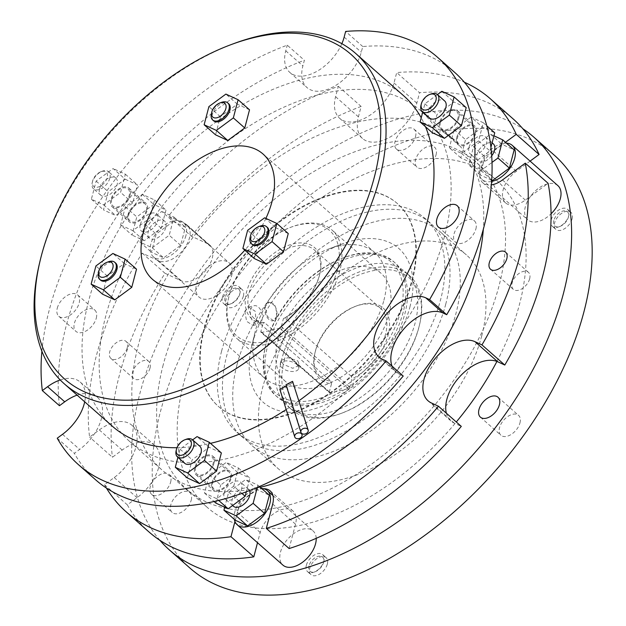 <?xml version="1.0" encoding="UTF-8"?>
<svg xmlns="http://www.w3.org/2000/svg" width="626" height="626" viewBox="0 0 626 626"><rect width="100%" height="100%" fill="white"/><g stroke="black" fill="none" stroke-linecap="round" stroke-linejoin="round"><path stroke-width="0.47" stroke-dasharray="3.13 2.35" d="M204.248 329.745A135.263 80.84 -48.6 0 0 218.779 406.751A135.263 80.84 -48.6 0 0 325.481 396.579A135.263 80.84 -48.6 0 0 412.26 280.871A135.263 80.84 -48.6 0 0 397.729 203.865A135.263 80.84 -48.6 0 0 291.035 214.029A135.263 80.84 -48.6 0 0 204.248 329.745M203.794 329.346A135.263 80.84 -48.6 0 0 218.325 406.344A135.263 80.84 -48.6 0 0 325.019 396.18A135.263 80.84 -48.6 0 0 411.806 280.464A135.263 80.84 -48.6 0 0 397.275 203.466A135.263 80.84 -48.6 0 0 290.574 213.63A135.263 80.84 -48.6 0 0 203.794 329.346M260.275 487.263A220.258 131.632 131.4 0 1 162.103 470.087A220.258 131.632 131.4 0 1 138.44 344.699A220.258 131.632 131.4 0 1 279.752 156.281A220.258 131.632 131.4 0 1 453.498 139.723A220.258 131.632 131.4 0 1 483.319 229.327M444.507 236.307A220.258 131.632 131.4 0 1 303.187 424.725A220.258 131.632 131.4 0 1 129.449 441.283A220.258 131.632 131.4 0 1 105.786 315.895A220.258 131.632 131.4 0 1 247.098 127.477A220.258 131.632 131.4 0 1 420.844 110.919A220.258 131.632 131.4 0 1 444.507 236.307M505.479 142.29L493.468 151.132A22.974 13.733 -48.6 0 0 482.779 182.769A22.974 13.733 -48.6 0 0 491.363 184.873M106.428 488.053A275.323 164.536 131.4 0 1 104.495 484.72L114.222 477.552A37.975 22.692 -48.6 0 0 135.967 446.878A37.975 22.692 -48.6 0 0 131.89 425.265A37.975 22.692 -48.6 0 0 99.315 429.929L89.588 437.097A275.323 164.536 131.4 0 1 96.553 355.052A275.323 164.536 131.4 0 1 142.212 253.162L158.605 260.745A22.974 13.733 -48.6 0 0 189.428 238.036A22.974 13.733 -48.6 0 0 186.963 224.961A22.974 13.733 -48.6 0 0 184.92 223.631L168.527 216.056A275.323 164.536 131.4 0 1 338.314 86.302L335.583 96.701A37.975 22.692 -48.6 0 0 339.66 118.322A37.975 22.692 -48.6 0 0 369.614 115.466A37.975 22.692 -48.6 0 0 393.981 82.984L396.712 72.577A275.323 164.536 131.4 0 1 464.375 82.241M263.515 488.71A22.974 13.733 -48.6 0 0 237.364 512.342L234.953 521.513M127.219 347.845A11.393 6.808 -48.6 0 0 125.99 341.358A11.393 6.808 -48.6 0 0 117.007 342.219A11.393 6.808 -48.6 0 0 109.699 351.961A11.393 6.808 -48.6 0 0 110.919 358.448A11.393 6.808 -48.6 0 0 119.91 357.595A11.393 6.808 -48.6 0 0 127.219 347.845M104.495 484.72L127.328 504.861L137.055 497.693A37.975 22.692 -48.6 0 0 158.808 467.019A37.975 22.692 -48.6 0 0 154.724 445.399A37.975 22.692 -48.6 0 0 122.148 450.071L112.422 457.238L89.588 437.097M142.212 253.162L165.045 273.304A275.323 164.536 -48.6 0 0 119.394 375.193A275.323 164.536 -48.6 0 0 112.422 457.238M165.045 273.304L181.438 280.886A22.974 13.733 -48.6 0 0 212.261 258.178A22.974 13.733 -48.6 0 0 209.796 245.102A22.974 13.733 -48.6 0 0 207.754 243.772L191.36 236.198L168.527 216.056M150.052 367.986A11.393 6.808 -48.6 0 0 148.824 361.499A11.393 6.808 -48.6 0 0 139.841 362.36A11.393 6.808 -48.6 0 0 132.532 372.102A11.393 6.808 -48.6 0 0 133.753 378.589A11.393 6.808 -48.6 0 0 142.744 377.736A11.393 6.808 -48.6 0 0 150.052 367.986M529.651 278.789A11.393 6.808 -48.6 0 0 528.422 272.31A11.393 6.808 -48.6 0 0 519.439 273.163A11.393 6.808 -48.6 0 0 512.131 282.913A11.393 6.808 -48.6 0 0 513.351 289.392A11.393 6.808 -48.6 0 0 522.342 288.539A11.393 6.808 -48.6 0 0 529.651 278.789M120.615 225.008L132.829 230.658L149.81 218.145L154.575 199.984L142.36 194.334L125.372 206.846L120.615 225.008L132.031 235.079L136.797 216.917L153.777 204.405L165.992 210.054L161.226 228.216L144.246 240.728L132.031 235.079M392.064 366.218A37.975 22.692 -48.6 0 0 396.039 372.102A37.975 22.692 -48.6 0 0 399.411 374.293L403.214 376.054M95.535 479.735A271.527 162.267 131.4 0 1 74.353 453.326L79.643 449.429A37.975 22.692 -48.6 0 0 101.389 418.763A37.975 22.692 -48.6 0 0 97.312 397.142A37.975 22.692 -48.6 0 0 77.123 395.131M59.447 405.703A271.527 162.267 131.4 0 1 66.364 325.16A271.527 162.267 131.4 0 1 304.369 60.276L302.882 65.926A37.975 22.692 -48.6 0 0 306.967 87.546A37.975 22.692 -48.6 0 0 336.921 84.69A37.975 22.692 -48.6 0 0 361.28 52.201L362.767 46.551A271.527 162.267 131.4 0 1 454.758 72.475M475.893 228.936A14.241 8.514 -48.6 0 0 474.367 220.829A14.241 8.514 -48.6 0 0 463.13 221.894A14.241 8.514 -48.6 0 0 453.991 234.077A14.241 8.514 -48.6 0 0 455.525 242.184A14.241 8.514 -48.6 0 0 466.753 241.112A14.241 8.514 -48.6 0 0 475.893 228.936M96.294 318.125A14.241 8.514 -48.6 0 0 94.769 310.019A14.241 8.514 -48.6 0 0 83.532 311.091A14.241 8.514 -48.6 0 0 74.392 323.274A14.241 8.514 -48.6 0 0 75.926 331.381A14.241 8.514 -48.6 0 0 87.163 330.309A14.241 8.514 -48.6 0 0 96.294 318.125M233.725 486.206L238.49 468.045L226.268 462.395L209.287 474.907L204.522 493.069L216.745 498.719L233.725 486.206L241.879 493.405M471.096 117.093L454.116 129.605L449.351 147.759L461.573 153.417L478.554 140.905L483.319 122.743L471.096 117.093L482.513 127.164L494.736 132.814M57.271 308.164A14.241 8.514 131.4 0 1 66.411 295.981A14.241 8.514 131.4 0 1 77.64 294.916A14.241 8.514 131.4 0 1 79.173 303.023A14.241 8.514 131.4 0 1 70.034 315.207A14.241 8.514 131.4 0 1 58.797 316.271A14.241 8.514 131.4 0 1 57.271 308.164M41.887 351.249A271.527 162.267 131.4 0 1 49.243 310.05A271.527 162.267 131.4 0 1 287.24 45.166L304.369 60.276M132.829 230.658L144.246 240.728M161.226 228.216L149.81 218.145M154.575 199.984L165.992 210.054M142.36 194.334L153.777 204.405M125.372 206.846L136.797 216.917M57.232 438.216L74.353 453.326M60.221 379.951A37.975 22.692 131.4 0 1 80.183 382.032A37.975 22.692 131.4 0 1 84.698 401.814M341.851 43.687A37.975 22.692 131.4 0 1 289.838 72.436A37.975 22.692 131.4 0 1 285.761 50.823L287.24 45.166M362.767 46.551L345.638 31.441M238.49 468.045L249.907 478.115L246.323 491.786M209.287 474.907L220.704 484.978L237.692 472.466L249.907 478.115M237.692 472.466L226.268 462.395M215.939 503.14L220.704 484.978M204.522 493.069L214.061 501.481M216.745 498.719L218.646 500.401M454.116 129.605L465.533 139.676L482.513 127.164M461.573 153.417L472.99 163.48L460.767 157.83L465.533 139.676M460.767 157.83L449.351 147.759M478.554 140.905L489.97 150.976L472.99 163.48M490.933 147.29L489.97 150.976M483.319 122.743L486.817 125.834M140.247 224.624A11.393 6.808 131.4 0 1 147.564 214.882A11.393 6.808 131.4 0 1 156.547 214.022A11.393 6.808 131.4 0 1 157.768 220.508A11.393 6.808 131.4 0 1 150.459 230.258A11.393 6.808 131.4 0 1 141.476 231.111A11.393 6.808 131.4 0 1 140.247 224.624M165.765 227.559A11.393 6.808 131.4 0 1 158.456 237.301A11.393 6.808 131.4 0 1 149.465 238.162A11.393 6.808 131.4 0 1 148.245 231.675A11.393 6.808 131.4 0 1 155.553 221.933A11.393 6.808 131.4 0 1 164.536 221.072A11.393 6.808 131.4 0 1 165.765 227.559M125.231 179.232L137.446 184.881L132.689 203.043L115.7 215.555L103.486 209.906L108.251 191.744L125.231 179.232L113.126 168.558L96.146 181.071L91.38 199.224L103.603 204.874L120.583 192.37L125.349 174.208L113.126 168.558M403.715 95.817A220.258 131.632 -48.6 0 0 229.977 112.375A220.258 131.632 -48.6 0 0 88.657 300.793A220.258 131.632 -48.6 0 0 112.32 426.181M176.978 447.715A220.258 131.632 -48.6 0 0 210.493 443.357M286.176 409.545A220.258 131.632 -48.6 0 0 298.985 400.75M425.5 126.726A220.258 131.632 -48.6 0 0 421.22 117.813M187.401 477.967L192.166 459.805L209.147 447.293L221.361 452.942M432.23 132.657L436.995 114.495L453.975 101.983L466.19 107.633M286.411 386.007L287.091 387.04L280.495 390.256L279.814 389.231M293.242 382.4L286.7 385.788L286.019 384.755M233.615 43.679A220.258 131.632 -48.6 0 0 40.706 258.499A220.258 131.632 -48.6 0 0 39.36 263.914M288.25 233.529L276.035 227.88L259.054 240.392L254.289 258.554M265.901 218.404A83.548 49.931 131.4 0 1 244.805 250.189M249.524 109.808L237.301 104.159L220.321 116.671L215.555 134.833M136.523 269.188L124.308 263.538L107.328 276.043L102.562 294.204M383.91 300.284A83.548 49.931 -48.6 0 0 374.935 252.724A83.548 49.931 -48.6 0 0 328.603 248.991A83.548 49.931 -48.6 0 0 255.431 330.473A83.548 49.931 -48.6 0 0 254.923 332.531A83.548 49.931 -48.6 0 0 264.407 378.034A83.548 49.931 -48.6 0 0 330.309 371.75A83.548 49.931 -48.6 0 0 383.91 300.284M409.928 306.92A102.531 61.278 -48.6 0 0 342.054 243.976A102.531 61.278 -48.6 0 0 252.247 343.971A102.531 61.278 -48.6 0 0 251.621 346.499A102.531 61.278 -48.6 0 0 309.987 410.093A102.531 61.278 -48.6 0 0 409.928 306.92M259.054 240.392L247.63 230.321M264.618 217.809L276.035 227.88M237.301 104.159L225.884 94.088M220.321 116.671L208.904 106.6M107.328 276.043L95.903 265.972M124.308 263.538L112.891 253.467M252.317 244.516A11.393 6.808 131.4 0 1 251.089 238.029A11.393 6.808 131.4 0 1 258.397 228.287A11.393 6.808 131.4 0 1 267.388 227.426M250.11 237.504A11.393 6.808 131.4 0 1 250.181 237.223A11.393 6.808 131.4 0 1 260.158 226.111M213.583 120.795A11.393 6.808 131.4 0 1 212.363 114.308A11.393 6.808 131.4 0 1 219.671 104.565A11.393 6.808 131.4 0 1 228.662 103.705M211.377 113.783A11.393 6.808 131.4 0 1 211.447 113.502A11.393 6.808 131.4 0 1 221.424 102.39M100.59 280.166A11.393 6.808 131.4 0 1 99.362 273.679A11.393 6.808 131.4 0 1 106.67 263.937A11.393 6.808 131.4 0 1 115.661 263.077M98.384 273.155A11.393 6.808 131.4 0 1 98.454 272.873A11.393 6.808 131.4 0 1 108.431 261.762M224.163 492.685A11.393 6.808 131.4 0 1 231.471 482.943A11.393 6.808 131.4 0 1 240.462 482.083A11.393 6.808 131.4 0 1 241.683 488.57A11.393 6.808 131.4 0 1 234.374 498.319A11.393 6.808 131.4 0 1 225.391 499.172A11.393 6.808 131.4 0 1 224.163 492.685M233.381 506.223A11.393 6.808 131.4 0 1 232.16 499.736A11.393 6.808 131.4 0 1 239.468 489.994A11.393 6.808 131.4 0 1 248.452 489.133A11.393 6.808 131.4 0 1 249.508 490.573M468.991 147.384A11.393 6.808 131.4 0 1 476.3 137.634A11.393 6.808 131.4 0 1 485.291 136.781A11.393 6.808 131.4 0 1 486.512 143.268A11.393 6.808 131.4 0 1 479.203 153.01A11.393 6.808 131.4 0 1 470.212 153.871A11.393 6.808 131.4 0 1 468.991 147.384M491.715 155.819A11.393 6.808 131.4 0 1 478.209 160.913A11.393 6.808 131.4 0 1 476.981 154.434A11.393 6.808 131.4 0 1 484.297 144.684A11.393 6.808 131.4 0 1 493.28 143.831M446.369 413.215A37.975 22.692 -48.6 0 0 450.923 420.962A37.975 22.692 -48.6 0 0 454.304 423.153L461.299 426.384M530.097 161.109L516.301 171.274A22.974 13.733 -48.6 0 0 505.612 202.91A22.974 13.733 -48.6 0 0 525.316 200.085L548.102 183.301M513.21 118.971A275.323 164.536 -48.6 0 0 419.545 92.718L396.712 72.577M338.314 86.302L361.147 106.443L358.416 116.843A37.975 22.692 -48.6 0 0 362.493 138.463A37.975 22.692 -48.6 0 0 392.447 135.607A37.975 22.692 -48.6 0 0 416.814 103.118L419.545 92.718M361.147 106.443A275.323 164.536 -48.6 0 0 191.36 236.198M127.328 504.861A275.323 164.536 -48.6 0 0 148.965 531.928M289.134 548.548L295.527 524.181A22.974 13.733 -48.6 0 0 293.062 511.098A22.974 13.733 -48.6 0 0 274.939 512.827A22.974 13.733 -48.6 0 0 260.197 532.483L257.513 542.703M163.19 364.895A218.357 130.498 -48.6 0 0 186.65 489.203A218.357 130.498 -48.6 0 0 358.894 472.794A218.357 130.498 -48.6 0 0 498.985 285.996A218.357 130.498 -48.6 0 0 475.533 161.688A218.357 130.498 -48.6 0 0 303.289 178.105A218.357 130.498 -48.6 0 0 163.19 364.895M496.927 361.437A218.357 130.498 -48.6 0 0 519.541 304.126A218.357 130.498 -48.6 0 0 496.082 179.819A218.357 130.498 -48.6 0 0 323.838 196.228A218.357 130.498 -48.6 0 0 183.739 383.026A218.357 130.498 -48.6 0 0 207.198 507.334A218.357 130.498 -48.6 0 0 456.299 421.971M221.588 351.178A142.407 85.105 131.4 0 1 312.953 229.351A142.407 85.105 131.4 0 1 425.289 218.646A142.407 85.105 131.4 0 1 440.587 299.721A142.407 85.105 131.4 0 1 349.222 421.541A142.407 85.105 131.4 0 1 236.886 432.245A142.407 85.105 131.4 0 1 221.588 351.178M445.728 304.252A142.407 85.105 -48.6 0 0 430.43 223.177A142.407 85.105 -48.6 0 0 318.094 233.889A142.407 85.105 -48.6 0 0 226.729 355.709A142.407 85.105 -48.6 0 0 242.027 436.776A142.407 85.105 -48.6 0 0 354.363 426.071A142.407 85.105 -48.6 0 0 445.728 304.252M557.899 185.64A22.786 13.615 -48.6 0 0 539.925 187.346A22.786 13.615 -48.6 0 0 525.308 206.838A22.786 13.615 -48.6 0 0 527.757 219.812A22.786 13.615 -48.6 0 0 551.068 213.802M316.2 538.337A22.786 13.615 -48.6 0 0 313.078 530.942A22.786 13.615 -48.6 0 0 295.104 532.656A22.786 13.615 -48.6 0 0 280.479 552.148A22.786 13.615 -48.6 0 0 282.929 565.121M415.5 136.718A13.295 7.942 -48.6 0 0 414.068 129.152A13.295 7.942 -48.6 0 0 403.582 130.153A13.295 7.942 -48.6 0 0 395.061 141.523A13.295 7.942 -48.6 0 0 396.485 149.09A13.295 7.942 -48.6 0 0 406.97 148.088A13.295 7.942 -48.6 0 0 415.5 136.718M170.671 482.02A13.295 7.942 -48.6 0 0 169.239 474.461A13.295 7.942 -48.6 0 0 158.761 475.455A13.295 7.942 -48.6 0 0 150.232 486.825A13.295 7.942 -48.6 0 0 151.656 494.391A13.295 7.942 -48.6 0 0 162.142 493.398A13.295 7.942 -48.6 0 0 170.671 482.02M159.873 540.269A275.323 164.536 131.4 0 1 139.942 393.316A275.323 164.536 131.4 0 1 307.562 163.84A275.323 164.536 131.4 0 1 522.859 128.753M231.612 275.855A22.786 13.615 -48.6 0 0 229.163 262.881A22.786 13.615 -48.6 0 0 211.189 264.595A22.786 13.615 -48.6 0 0 196.572 284.087A22.786 13.615 -48.6 0 0 199.013 297.06A22.786 13.615 -48.6 0 0 216.987 295.347A22.786 13.615 -48.6 0 0 231.612 275.855M185.938 235.572A22.786 13.615 131.4 0 1 171.321 255.064A22.786 13.615 131.4 0 1 153.347 256.777A22.786 13.615 131.4 0 1 150.897 243.804A22.786 13.615 131.4 0 1 165.522 224.311A22.786 13.615 131.4 0 1 183.488 222.598A22.786 13.615 131.4 0 1 185.938 235.572M554.315 155.225A275.323 164.536 -48.6 0 0 337.132 175.922A275.323 164.536 -48.6 0 0 160.491 411.446A275.323 164.536 -48.6 0 0 190.069 568.181M191.22 500.151A13.295 7.942 -48.6 0 0 189.795 492.584A13.295 7.942 -48.6 0 0 179.31 493.585A13.295 7.942 -48.6 0 0 170.781 504.955A13.295 7.942 -48.6 0 0 172.213 512.522A13.295 7.942 -48.6 0 0 182.69 511.52A13.295 7.942 -48.6 0 0 191.22 500.151M436.048 154.841A13.295 7.942 -48.6 0 0 434.624 147.274A13.295 7.942 -48.6 0 0 424.138 148.276A13.295 7.942 -48.6 0 0 415.609 159.646A13.295 7.942 -48.6 0 0 417.033 167.212A13.295 7.942 -48.6 0 0 427.519 166.211A13.295 7.942 -48.6 0 0 436.048 154.841M519.963 422.91A13.295 7.942 -48.6 0 0 518.531 415.343A13.295 7.942 -48.6 0 0 508.054 416.337A13.295 7.942 -48.6 0 0 499.525 427.707A13.295 7.942 -48.6 0 0 500.949 435.273A13.295 7.942 -48.6 0 0 511.434 434.28A13.295 7.942 -48.6 0 0 519.963 422.91M234.351 519.377A22.786 13.615 131.4 0 1 234.813 511.865A22.786 13.615 131.4 0 1 261.621 488.452M491.621 181.446A22.786 13.615 131.4 0 1 482.09 179.529A22.786 13.615 131.4 0 1 479.641 166.563A22.786 13.615 131.4 0 1 506.45 143.143M267.607 346.1A89.244 53.335 131.4 0 1 324.863 269.759A89.244 53.335 131.4 0 1 395.256 263.053A89.244 53.335 131.4 0 1 404.85 313.853A89.244 53.335 131.4 0 1 347.587 390.201A89.244 53.335 131.4 0 1 277.193 396.907A89.244 53.335 131.4 0 1 267.607 346.1M403.136 312.343A89.244 53.335 131.4 0 1 345.881 388.691A89.244 53.335 131.4 0 1 275.479 395.397A89.244 53.335 131.4 0 1 265.346 346.788A89.244 53.335 131.4 0 1 265.894 344.59A89.244 53.335 131.4 0 1 344.057 257.552A89.244 53.335 131.4 0 1 393.551 261.543A89.244 53.335 131.4 0 1 403.136 312.343M400.53 311.685A87.343 52.201 131.4 0 1 315.394 399.568A87.343 52.201 131.4 0 1 265.674 345.395A87.343 52.201 131.4 0 1 266.214 343.244A87.343 52.201 131.4 0 1 342.712 258.061A87.343 52.201 131.4 0 1 400.53 311.685M491.7 180.28L480.181 174.951L484.947 156.79L501.927 144.285L514.142 149.935M235.353 520.261L240.118 502.099L257.098 489.587L269.313 495.236M572.141 218.795A11.393 6.808 -48.6 0 0 570.92 212.308A11.393 6.808 -48.6 0 0 561.929 213.161A11.393 6.808 -48.6 0 0 554.62 222.911A11.393 6.808 -48.6 0 0 555.841 229.398A11.393 6.808 -48.6 0 0 564.832 228.537A11.393 6.808 -48.6 0 0 572.141 218.795M243.397 296.035A11.393 6.808 -48.6 0 0 242.176 289.548A11.393 6.808 -48.6 0 0 233.193 290.409A11.393 6.808 -48.6 0 0 225.876 300.151A11.393 6.808 -48.6 0 0 227.105 306.638A11.393 6.808 -48.6 0 0 236.088 305.785A11.393 6.808 -48.6 0 0 243.397 296.035M327.312 564.096A11.393 6.808 -48.6 0 0 326.091 557.617A11.393 6.808 -48.6 0 0 317.1 558.47A11.393 6.808 -48.6 0 0 309.792 568.22A11.393 6.808 -48.6 0 0 311.02 574.699A11.393 6.808 -48.6 0 0 320.003 573.846A11.393 6.808 -48.6 0 0 327.312 564.096M481.691 335.974A142.407 85.105 -48.6 0 0 466.393 254.899A142.407 85.105 -48.6 0 0 354.058 265.604A142.407 85.105 -48.6 0 0 262.693 387.431A142.407 85.105 -48.6 0 0 277.991 468.498A142.407 85.105 -48.6 0 0 390.327 457.794A142.407 85.105 -48.6 0 0 481.691 335.974M237.004 364.77A142.407 85.105 131.4 0 1 328.368 242.951A142.407 85.105 131.4 0 1 440.704 232.246A142.407 85.105 131.4 0 1 456.002 313.313A142.407 85.105 131.4 0 1 364.637 435.14A142.407 85.105 131.4 0 1 252.301 445.845A142.407 85.105 131.4 0 1 237.004 364.77M306.364 565.192A11.393 6.808 131.4 0 1 313.681 555.45A11.393 6.808 131.4 0 1 322.664 554.597A11.393 6.808 131.4 0 1 323.955 560.794A11.393 6.808 131.4 0 1 323.885 561.076A11.393 6.808 131.4 0 1 313.908 572.187A11.393 6.808 131.4 0 1 307.593 571.679A11.393 6.808 131.4 0 1 306.364 565.192M222.457 297.131A11.393 6.808 131.4 0 1 229.765 287.389A11.393 6.808 131.4 0 1 238.749 286.528A11.393 6.808 131.4 0 1 240.048 292.733A11.393 6.808 131.4 0 1 239.977 293.015A11.393 6.808 131.4 0 1 230 304.126A11.393 6.808 131.4 0 1 223.678 303.618A11.393 6.808 131.4 0 1 222.457 297.131M551.193 219.89A11.393 6.808 131.4 0 1 558.502 210.14A11.393 6.808 131.4 0 1 567.492 209.287A11.393 6.808 131.4 0 1 568.784 215.493A11.393 6.808 131.4 0 1 568.713 215.774A11.393 6.808 131.4 0 1 558.736 226.886A11.393 6.808 131.4 0 1 552.422 226.377A11.393 6.808 131.4 0 1 551.193 219.89M173.183 221.526L185.406 227.175L180.64 245.337L163.652 257.849L151.437 252.2L156.203 234.038L173.183 221.526L161.766 211.455L144.786 223.967L140.021 242.129L152.235 247.779L169.223 235.266L173.981 217.105L161.766 211.455M480.181 174.951L468.764 164.881L480.979 170.53L492.028 162.392M480.979 170.53L491.715 180.006M493.953 135.803L490.51 134.214L473.53 146.727L468.764 164.881M473.53 146.727L484.947 156.79M490.51 134.214L501.927 144.285M257.098 489.587L245.682 479.516L228.701 492.028L224.718 507.201M228.701 492.028L240.118 502.099M257.309 487.411L257.896 485.166L245.682 479.516M257.896 485.166L259.414 486.512M553.799 220.555A9.492 5.673 -48.6 0 0 560.082 226.385A9.492 5.673 -48.6 0 0 568.4 217.12A9.492 5.673 -48.6 0 0 568.455 216.886A9.492 5.673 -48.6 0 0 563.048 211.001A9.492 5.673 -48.6 0 0 553.799 220.555M225.055 297.796A9.492 5.673 -48.6 0 0 231.338 303.626A9.492 5.673 -48.6 0 0 239.656 294.369A9.492 5.673 -48.6 0 0 239.711 294.134A9.492 5.673 -48.6 0 0 234.312 288.242A9.492 5.673 -48.6 0 0 225.055 297.796M308.97 565.857A9.492 5.673 -48.6 0 0 315.254 571.687A9.492 5.673 -48.6 0 0 323.572 562.43A9.492 5.673 -48.6 0 0 323.626 562.195A9.492 5.673 -48.6 0 0 318.227 556.311A9.492 5.673 -48.6 0 0 308.97 565.857M173.981 217.105L185.406 227.175M180.64 245.337L169.223 235.266M152.235 247.779L163.652 257.849M140.021 242.129L151.437 252.2M144.786 223.967L156.203 234.038M277.881 355.169A89.244 53.335 -48.6 0 0 287.467 405.969A89.244 53.335 -48.6 0 0 357.869 399.263A89.244 53.335 -48.6 0 0 415.124 322.922A89.244 53.335 -48.6 0 0 405.538 272.114A89.244 53.335 -48.6 0 0 335.137 278.82A89.244 53.335 -48.6 0 0 277.881 355.169M281.88 358.69A89.244 53.335 -48.6 0 0 291.466 409.498A89.244 53.335 -48.6 0 0 340.959 413.481A89.244 53.335 -48.6 0 0 419.115 326.443A89.244 53.335 -48.6 0 0 419.663 324.245A89.244 53.335 -48.6 0 0 409.529 275.643A89.244 53.335 -48.6 0 0 339.135 282.349A89.244 53.335 -48.6 0 0 281.88 358.69M284.478 359.355A87.343 52.201 -48.6 0 0 342.305 412.98A87.343 52.201 -48.6 0 0 418.802 327.797A87.343 52.201 -48.6 0 0 419.334 325.645A87.343 52.201 -48.6 0 0 369.614 271.473A87.343 52.201 -48.6 0 0 284.478 359.355M277.889 340.497A72.154 43.124 131.4 0 1 324.182 278.773A72.154 43.124 131.4 0 1 381.101 273.351A72.154 43.124 131.4 0 1 388.856 314.424A72.154 43.124 131.4 0 1 342.563 376.148A72.154 43.124 131.4 0 1 285.644 381.57A72.154 43.124 131.4 0 1 277.889 340.497M297.726 360.819L299.541 365.216L292.741 368.284L283.132 364.254L281.176 360.396L287.882 357.673L297.726 360.819M339.761 271.121A72.154 43.124 131.4 0 1 293.469 332.844A72.154 43.124 131.4 0 1 236.55 338.267A72.154 43.124 131.4 0 1 228.357 298.97A72.154 43.124 131.4 0 1 228.795 297.193A72.154 43.124 131.4 0 1 291.99 226.823A72.154 43.124 131.4 0 1 332.007 230.047A72.154 43.124 131.4 0 1 339.761 271.121M244.782 311.294L246.636 321.295L252.935 325.504L256.198 321.365L255.142 311.177L248.592 307.022L244.782 311.294M337.156 270.455A70.253 41.989 131.4 0 1 268.679 341.147A70.253 41.989 131.4 0 1 228.686 297.577A70.253 41.989 131.4 0 1 229.116 295.848A70.253 41.989 131.4 0 1 290.644 227.324A70.253 41.989 131.4 0 1 337.156 270.455M296.771 364.488A9.492 4.906 14.7 0 1 298.649 368.612A9.492 4.906 14.7 0 1 291.888 371.508A9.492 4.906 14.7 0 1 282.17 367.916A9.492 4.906 14.7 0 1 280.284 363.792A9.492 4.906 14.7 0 1 287.044 360.897A9.492 4.906 14.7 0 1 296.771 364.488M125.349 174.208L137.446 184.881M132.689 203.043L120.583 192.37M103.603 204.874L115.7 215.555M91.38 199.224L103.486 209.906M96.146 181.071L108.251 191.744M192.612 439.882L180.061 449.132L177.917 457.301M180.061 449.132L192.166 459.805M209.147 447.293L197.041 436.619M437.441 94.573L424.89 103.822L422.746 111.999M424.89 103.822L436.995 114.495M441.87 91.31L453.975 101.983M250.627 309.925A9.492 5.822 -103.2 0 1 254.164 305.715A9.492 5.822 -103.2 0 1 260.58 309.901A9.492 5.822 -103.2 0 1 262.044 319.996A9.492 5.822 -103.2 0 1 258.507 324.198A9.492 5.822 -103.2 0 1 252.082 320.011A9.492 5.822 -103.2 0 1 250.627 309.925M429.569 118.017A11.393 6.808 131.4 0 1 428.348 111.53A11.393 6.808 131.4 0 1 435.657 101.788A11.393 6.808 131.4 0 1 444.64 100.927M420.969 105.364A11.393 6.808 131.4 0 1 421.04 105.082A11.393 6.808 131.4 0 1 431.017 93.97M184.74 463.326A11.393 6.808 131.4 0 1 183.52 456.839A11.393 6.808 131.4 0 1 190.828 447.089A11.393 6.808 131.4 0 1 199.811 446.236M176.141 450.673A11.393 6.808 131.4 0 1 176.211 450.391A11.393 6.808 131.4 0 1 186.188 439.28M99.604 188.778A11.393 6.808 131.4 0 1 106.913 179.028A11.393 6.808 131.4 0 1 115.904 178.175A11.393 6.808 131.4 0 1 117.125 184.654A11.393 6.808 131.4 0 1 109.816 194.404A11.393 6.808 131.4 0 1 100.833 195.257A11.393 6.808 131.4 0 1 99.604 188.778M109.816 178.214A11.393 6.808 131.4 0 1 98.579 189.709A11.393 6.808 131.4 0 1 93.524 188.817A11.393 6.808 131.4 0 1 92.225 182.612A11.393 6.808 131.4 0 1 92.296 182.33A11.393 6.808 131.4 0 1 102.273 171.219A11.393 6.808 131.4 0 1 103.533 170.835A11.393 6.808 131.4 0 1 108.595 171.727A11.393 6.808 131.4 0 1 109.816 178.214M101.983 171.399A9.492 5.673 131.4 0 1 107.218 177.549A9.492 5.673 131.4 0 1 97.852 187.127A9.492 5.673 131.4 0 1 92.562 181.211A9.492 5.673 131.4 0 1 100.935 171.72A9.492 5.673 131.4 0 1 101.983 171.399M261.034 332.343A1.518 0.908 131.4 0 0 261.707 332.461L279.814 328.204A1.518 0.908 131.4 0 0 281.309 326.678L283.453 318.493A47.466 28.366 -48.6 0 0 319.636 274.579A47.466 28.366 -48.6 0 0 319.925 273.405A47.466 28.366 -48.6 0 0 292.905 243.968A47.466 28.366 -48.6 0 0 246.636 291.732A47.466 28.366 -48.6 0 0 263.014 323.298L260.87 331.475A1.518 0.908 131.4 0 0 261.034 332.343L329.534 392.768A1.518 0.908 -48.6 0 0 330.207 392.885L348.314 388.629A1.518 0.908 -48.6 0 0 349.809 387.095L351.961 378.918A47.466 28.366 -48.6 0 0 388.143 334.996A47.466 28.366 -48.6 0 0 356.718 305.856A47.466 28.366 -48.6 0 0 315.144 352.148A47.466 28.366 -48.6 0 0 314.847 353.322A47.466 28.366 -48.6 0 0 331.522 383.722L329.37 391.899A1.518 0.908 -48.6 0 0 329.534 392.768M351.249 376.273L285.026 317.859A45.573 27.231 -48.6 0 0 319.315 275.925A45.573 27.231 -48.6 0 0 319.596 274.806A45.573 27.231 -48.6 0 0 314.424 249.985A45.573 27.231 -48.6 0 0 278.476 253.413A45.573 27.231 -48.6 0 0 249.242 292.389A45.573 27.231 -48.6 0 0 254.133 318.337A45.573 27.231 -48.6 0 0 264.587 322.664L330.81 381.077A45.573 27.231 131.4 0 1 320.355 376.742A45.573 27.231 131.4 0 1 315.175 351.922A45.573 27.231 131.4 0 1 315.457 350.803A45.573 27.231 131.4 0 1 355.372 306.357A45.573 27.231 131.4 0 1 380.639 308.391A45.573 27.231 131.4 0 1 385.538 334.331A45.573 27.231 131.4 0 1 351.249 376.273L351.961 378.918M263.014 323.298L264.587 322.664M276.637 316.56L275.816 306.325L269.196 302.178L265.221 306.49L267.31 316.427L273.539 320.668L276.637 316.56A9.492 5.822 76.8 0 0 275.182 306.474A9.492 5.822 76.8 0 0 268.757 302.288A9.492 5.822 76.8 0 0 265.221 306.49A9.492 5.822 76.8 0 0 266.684 316.584A9.492 5.822 76.8 0 0 273.1 320.77A9.492 5.822 76.8 0 0 276.637 316.56M285.026 317.859L283.453 318.493M330.81 381.077L331.522 383.722M475.095 133.197A11.393 6.808 131.4 0 1 467.786 142.939A11.393 6.808 131.4 0 1 458.795 143.8A11.393 6.808 131.4 0 1 457.575 137.313A11.393 6.808 131.4 0 1 464.883 127.563A11.393 6.808 131.4 0 1 473.874 126.71A11.393 6.808 131.4 0 1 475.095 133.197M440.446 122.203A11.393 6.808 -48.6 0 0 441.674 128.69A11.393 6.808 -48.6 0 0 450.657 127.837A11.393 6.808 -48.6 0 0 457.966 118.087A11.393 6.808 -48.6 0 0 456.745 111.6A11.393 6.808 -48.6 0 0 447.762 112.461A11.393 6.808 -48.6 0 0 440.446 122.203M456.698 137.517A12.536 7.489 131.4 0 1 464.742 126.796A12.536 7.489 131.4 0 1 474.625 125.857A12.536 7.489 131.4 0 1 475.971 132.986A12.536 7.489 131.4 0 1 467.927 143.706A12.536 7.489 131.4 0 1 458.044 144.653A12.536 7.489 131.4 0 1 456.698 137.517M458.842 117.884A12.536 7.489 -48.6 0 0 457.496 110.747A12.536 7.489 -48.6 0 0 447.613 111.694A12.536 7.489 -48.6 0 0 439.569 122.414A12.536 7.489 -48.6 0 0 440.915 129.543A12.536 7.489 -48.6 0 0 450.806 128.604A12.536 7.489 -48.6 0 0 458.842 117.884M146.351 210.438A11.393 6.808 131.4 0 1 139.042 220.188A11.393 6.808 131.4 0 1 130.059 221.041A11.393 6.808 131.4 0 1 128.831 214.554A11.393 6.808 131.4 0 1 136.139 204.812A11.393 6.808 131.4 0 1 145.13 203.951A11.393 6.808 131.4 0 1 146.351 210.438M111.71 199.451A11.393 6.808 -48.6 0 0 112.93 205.938A11.393 6.808 -48.6 0 0 121.921 205.078A11.393 6.808 -48.6 0 0 129.23 195.335A11.393 6.808 -48.6 0 0 128.001 188.849A11.393 6.808 -48.6 0 0 119.018 189.701A11.393 6.808 -48.6 0 0 111.71 199.451M127.954 214.757A12.536 7.489 131.4 0 1 135.999 204.037A12.536 7.489 131.4 0 1 145.881 203.098A12.536 7.489 131.4 0 1 147.227 210.234A12.536 7.489 131.4 0 1 139.191 220.955A12.536 7.489 131.4 0 1 129.3 221.894A12.536 7.489 131.4 0 1 127.954 214.757M130.106 195.124A12.536 7.489 -48.6 0 0 128.76 187.996A12.536 7.489 -48.6 0 0 118.87 188.935A12.536 7.489 -48.6 0 0 110.833 199.655A12.536 7.489 -48.6 0 0 112.179 206.791A12.536 7.489 -48.6 0 0 122.062 205.844A12.536 7.489 -48.6 0 0 130.106 195.124M230.266 478.499A11.393 6.808 131.4 0 1 222.958 488.249A11.393 6.808 131.4 0 1 213.975 489.102A11.393 6.808 131.4 0 1 212.746 482.615A11.393 6.808 131.4 0 1 220.055 472.873A11.393 6.808 131.4 0 1 229.046 472.012A11.393 6.808 131.4 0 1 230.266 478.499M195.625 467.512A11.393 6.808 -48.6 0 0 196.846 473.999A11.393 6.808 -48.6 0 0 205.829 473.139A11.393 6.808 -48.6 0 0 213.137 463.397A11.393 6.808 -48.6 0 0 211.917 456.91A11.393 6.808 -48.6 0 0 202.934 457.762A11.393 6.808 -48.6 0 0 195.625 467.512M211.87 482.826A12.536 7.489 131.4 0 1 219.914 472.106A12.536 7.489 131.4 0 1 229.797 471.159A12.536 7.489 131.4 0 1 231.143 478.295A12.536 7.489 131.4 0 1 223.106 489.016A12.536 7.489 131.4 0 1 213.216 489.955A12.536 7.489 131.4 0 1 211.87 482.826M214.014 463.185A12.536 7.489 -48.6 0 0 212.668 456.057A12.536 7.489 -48.6 0 0 202.785 456.996A12.536 7.489 -48.6 0 0 194.749 467.716A12.536 7.489 -48.6 0 0 196.094 474.852A12.536 7.489 -48.6 0 0 205.977 473.913A12.536 7.489 -48.6 0 0 214.014 463.185M114.222 477.552L137.055 497.693M158.605 260.745L181.438 280.886M62.514 434.327L79.643 449.429M399.411 374.293L382.29 359.191M285.761 50.823L302.882 65.926M344.159 37.098L361.28 52.201M431.47 403.011L454.304 423.153M502.482 179.944L525.316 200.085M493.468 151.132L516.301 171.274M393.981 82.984L416.814 103.118M335.583 96.701L358.416 116.843M184.92 223.631L207.754 243.772M99.315 429.929L122.148 450.071M237.364 512.342L260.197 532.483M295.527 524.181L272.693 504.04M348.314 388.629L279.814 328.204M281.309 326.678L349.809 387.095M329.37 391.899L260.87 331.475M261.707 332.461L330.207 392.885M218.779 406.751L218.325 406.344M129.449 441.283L162.103 470.087M125.99 341.358L148.824 361.499M505.589 252.168L528.422 272.31M420.844 110.919L453.498 139.723M77.64 294.916L94.769 310.019M457.238 205.719L474.367 220.829M378.918 357L396.039 372.102M80.183 382.032L97.312 397.142M289.838 72.436L306.967 87.546M438.396 227.081L455.525 242.184M58.797 316.271L75.926 331.381M149.465 238.162L141.476 231.111M287.091 387.04L301.583 433.341M374.935 252.724L263.045 154.035M328.603 248.991L342.054 243.976M232.59 505.526L225.391 499.172M478.209 160.913L470.212 153.871M164.536 221.072L156.547 214.022M490.518 269.25L513.351 289.392M110.919 358.448L133.753 378.589M428.09 400.82L450.923 420.962M482.779 182.769L505.612 202.91M339.66 118.322L362.493 138.463M186.963 224.961L209.796 245.102M131.89 425.265L154.724 445.399M270.229 490.964L293.062 511.098M264.407 378.034L152.517 279.345M207.198 507.334L186.65 489.203M254.923 332.531L251.621 346.499M496.082 179.819L475.533 161.688M430.43 223.177L425.289 218.646M153.347 256.777L199.013 297.06M169.239 474.461L189.795 492.584M414.068 129.152L434.624 147.274M497.983 397.213L518.531 415.343M482.09 179.529L527.757 219.812M242.027 436.776L236.886 432.245M272.967 495.565L313.078 530.942M480.4 417.151L500.949 435.273M396.485 149.09L417.033 167.212M151.656 494.391L172.213 512.522M183.488 222.598L229.163 262.881M277.193 396.907L275.479 395.397M265.674 345.395L265.346 346.788M440.704 232.246L466.393 254.899M322.664 554.597L326.091 557.617M238.749 286.528L242.176 289.548M567.492 209.287L570.92 212.308M395.256 263.053L393.551 261.543M552.422 226.377L555.841 229.398M560.082 226.385L558.736 226.886M223.678 303.618L227.105 306.638M231.338 303.626L230 304.126M307.593 571.679L311.02 574.699M315.254 571.687L313.908 572.187M252.301 445.845L277.991 468.498M342.712 258.061L344.057 257.552M568.455 216.886L568.784 215.493M239.711 294.134L240.048 292.733M323.626 562.195L323.955 560.794M291.466 409.498L287.467 405.969M342.305 412.98L340.959 413.481M285.644 381.57L236.55 338.267M228.686 297.577L228.357 298.97M298.649 368.612L299.541 365.216M248.452 489.133L240.462 482.083M492.114 142.798L485.291 136.781M409.529 275.643L405.538 272.114M381.101 273.351L332.007 230.047M248.592 307.022L254.164 305.715M100.833 195.257L93.524 188.817M92.562 181.211L92.225 182.612M100.935 171.72L102.273 171.219M115.904 178.175L108.595 171.727M319.596 274.806L319.925 273.405M380.639 308.391L314.424 249.985M355.372 306.357L356.718 305.856M320.355 376.742L254.133 318.337M268.757 302.288L269.196 302.178M273.1 320.77L273.539 320.668M315.175 351.922L314.847 353.322M280.284 363.792L281.176 360.396M290.644 227.324L291.99 226.823M252.935 325.504L258.507 324.198M419.334 325.645L419.663 324.245M397.729 203.865L397.275 203.466M458.795 143.8L441.674 128.69M457.496 110.747L474.625 125.857M440.915 129.543L458.044 144.653M473.874 126.71L456.745 111.6M130.059 221.041L112.93 205.938M128.76 187.996L145.881 203.098M112.179 206.791L129.3 221.894M145.13 203.951L128.001 188.849M213.975 489.102L196.846 473.999M212.668 456.057L229.797 471.159M196.094 474.852L213.216 489.955M229.046 472.012L211.917 456.91"/><path stroke-width="0.94" d="M483.319 229.327A220.258 131.632 131.4 0 1 477.161 265.111A220.258 131.632 131.4 0 1 260.275 487.263M491.363 184.873A22.974 13.733 -48.6 0 0 502.482 179.944L525.269 163.159A275.323 164.536 131.4 0 1 481.957 344.903L474.962 341.671A37.975 22.692 -48.6 0 0 434.045 359.887A37.975 22.692 -48.6 0 0 428.09 400.82A37.975 22.692 -48.6 0 0 431.47 403.011L438.466 406.243A275.323 164.536 131.4 0 1 266.3 528.407L272.693 504.04A22.974 13.733 -48.6 0 0 270.229 490.964A22.974 13.733 -48.6 0 0 263.515 488.71M464.375 82.241A275.323 164.536 131.4 0 1 490.377 98.83A275.323 164.536 131.4 0 1 516.254 134.347L505.479 142.29M234.953 521.513L230.971 536.709A275.323 164.536 131.4 0 1 126.131 511.786A275.323 164.536 131.4 0 1 106.428 488.053M506.817 258.655A11.393 6.808 -48.6 0 0 505.589 252.168A11.393 6.808 -48.6 0 0 496.606 253.021A11.393 6.808 -48.6 0 0 489.297 262.771A11.393 6.808 -48.6 0 0 490.518 269.25A11.393 6.808 -48.6 0 0 499.501 268.397A11.393 6.808 -48.6 0 0 506.817 258.655M341.851 43.687A37.975 22.692 131.4 0 0 344.159 37.098L345.638 31.441A271.527 162.267 131.4 0 1 437.629 57.365L454.758 72.475A271.527 162.267 131.4 0 1 446.714 314.714L442.911 312.953A37.975 22.692 -48.6 0 0 405.828 326.772A37.975 22.692 -48.6 0 0 392.064 366.218M437.629 57.365A271.527 162.267 131.4 0 1 429.585 299.604L425.782 297.843A37.975 22.692 131.4 0 0 384.873 316.067A37.975 22.692 131.4 0 0 378.918 357A37.975 22.692 131.4 0 0 382.29 359.191L386.093 360.944L403.214 376.054A271.527 162.267 131.4 0 1 95.535 479.735L78.406 464.625A271.527 162.267 131.4 0 1 57.232 438.216L62.514 434.327A37.975 22.692 131.4 0 0 84.267 403.653A37.975 22.692 131.4 0 0 84.698 401.814M77.123 395.131A37.975 22.692 -48.6 0 0 64.736 401.814L59.447 405.703L42.325 390.601L47.607 386.704A37.975 22.692 131.4 0 1 60.221 379.951M436.87 218.975A14.241 8.514 131.4 0 1 446.002 206.791A14.241 8.514 131.4 0 1 457.238 205.719A14.241 8.514 131.4 0 1 458.764 213.826A14.241 8.514 131.4 0 1 449.632 226.009A14.241 8.514 131.4 0 1 438.396 227.081A14.241 8.514 131.4 0 1 436.87 218.975M429.585 299.604L446.714 314.714M386.093 360.944A271.527 162.267 131.4 0 1 78.406 464.625M42.325 390.601A271.527 162.267 131.4 0 1 41.887 351.249M246.323 491.786L245.142 496.277L228.161 508.789L215.939 503.14L214.061 501.481M241.879 493.405L245.142 496.277M218.646 500.401L228.161 508.789M486.817 125.834L494.736 132.814L490.933 147.29M40.017 261.12A216.463 129.363 131.4 0 1 41.347 255.791A216.463 129.363 131.4 0 1 230.924 44.681A216.463 129.363 131.4 0 1 374.223 177.581A216.463 129.363 131.4 0 1 163.237 395.374A216.463 129.363 131.4 0 1 40.017 261.12L39.36 263.914A220.258 131.632 -48.6 0 0 64.368 383.887L112.32 426.181A220.258 131.632 -48.6 0 0 176.978 447.715M210.493 443.357A220.258 131.632 -48.6 0 0 286.176 409.545M298.985 400.75A220.258 131.632 -48.6 0 0 427.378 221.205A220.258 131.632 -48.6 0 0 425.5 126.726M421.22 117.813A220.258 131.632 -48.6 0 0 403.715 95.817L355.764 53.515A220.258 131.632 -48.6 0 0 233.615 43.679L230.924 44.681M209.264 442.269L221.361 452.942L216.596 471.104L199.616 483.616L187.401 477.967L175.296 467.286L187.518 472.935L204.499 460.431L209.264 442.269L197.041 436.619L192.612 439.882M461.425 125.795L444.444 138.307L432.23 132.657L420.124 121.984L432.339 127.634L449.327 115.121L461.425 125.795L466.19 107.633L454.093 96.96L441.87 91.31L437.441 94.573M294.752 436.925A3.795 2.864 -17.4 0 1 296.763 433.364A3.795 2.864 -17.4 0 1 301.317 433.622A3.795 2.864 -17.4 0 1 301.998 434.655A3.795 2.864 -17.4 0 1 299.979 438.223A3.795 2.864 -17.4 0 1 295.433 437.957A3.795 2.864 -17.4 0 1 294.752 436.925L279.814 389.231L286.411 386.007M300.903 432.308L286.019 384.755L292.553 381.359L308.149 430.039A3.795 2.864 -17.4 0 1 306.137 433.599A3.795 2.864 -17.4 0 1 301.583 433.341A3.795 2.864 -17.4 0 1 300.903 432.308A3.795 2.864 -17.4 0 1 302.921 428.747A3.795 2.864 -17.4 0 1 307.468 429.006A3.795 2.864 -17.4 0 1 308.149 430.039M64.368 383.887A220.258 131.632 -48.6 0 0 238.115 367.329A220.258 131.632 -48.6 0 0 379.426 178.903A220.258 131.632 -48.6 0 0 355.764 53.515M242.872 248.483L254.289 258.554L266.504 264.203L283.484 251.691L288.25 233.529L276.833 223.459L264.618 217.809L247.63 230.321L242.872 248.483L255.087 254.133L272.067 241.62L276.833 223.459M244.805 250.189A83.548 49.931 131.4 0 1 152.517 279.345A83.548 49.931 131.4 0 1 143.542 231.784A83.548 49.931 131.4 0 1 197.143 160.311A83.548 49.931 131.4 0 1 263.045 154.035A83.548 49.931 131.4 0 1 272.02 201.595A83.548 49.931 131.4 0 1 265.901 218.404M204.139 124.762L215.555 134.833L227.778 140.482L244.758 127.97L249.524 109.808L238.107 99.737L225.884 94.088L208.904 106.6L204.139 124.762L216.361 130.411L233.341 117.899L238.107 99.737M91.146 284.134L102.562 294.204L114.777 299.854L131.757 287.342L136.523 269.188L125.106 259.117L112.891 253.467L95.903 265.972L91.146 284.134L103.36 289.783L120.341 277.271L125.106 259.117M283.484 251.691L272.067 241.62M266.504 264.203L255.087 254.133M244.758 127.97L233.341 117.899M227.778 140.482L216.361 130.411M114.777 299.854L103.36 289.783M120.341 277.271L131.757 287.342M258.546 226.714L260.158 226.111A11.393 6.808 131.4 0 1 266.473 226.62L267.388 227.426A11.393 6.808 131.4 0 1 268.609 233.913A11.393 6.808 131.4 0 1 261.3 243.663A11.393 6.808 131.4 0 1 252.317 244.516L251.402 243.71A11.393 6.808 131.4 0 1 250.11 237.504L250.502 235.83A9.116 5.446 131.4 0 1 250.556 235.603A9.116 5.446 131.4 0 1 258.546 226.714A9.116 5.446 131.4 0 1 264.579 232.309A9.116 5.446 131.4 0 1 255.69 241.48A9.116 5.446 131.4 0 1 250.502 235.83M266.473 226.62A11.393 6.808 131.4 0 1 267.701 233.107A11.393 6.808 131.4 0 1 260.393 242.857A11.393 6.808 131.4 0 1 251.402 243.71M219.812 102.993L221.424 102.39A11.393 6.808 131.4 0 1 227.747 102.899L228.662 103.705A11.393 6.808 131.4 0 1 229.883 110.192A11.393 6.808 131.4 0 1 222.574 119.942A11.393 6.808 131.4 0 1 213.583 120.795L212.676 119.989A11.393 6.808 131.4 0 1 211.377 113.783L211.776 112.109A9.116 5.446 131.4 0 1 211.831 111.882A9.116 5.446 131.4 0 1 219.812 102.993A9.116 5.446 131.4 0 1 225.845 108.588A9.116 5.446 131.4 0 1 216.964 117.758A9.116 5.446 131.4 0 1 211.776 112.109M227.747 102.899A11.393 6.808 131.4 0 1 228.967 109.386A11.393 6.808 131.4 0 1 221.659 119.136A11.393 6.808 131.4 0 1 212.676 119.989M106.819 262.364L108.431 261.762A11.393 6.808 131.4 0 1 114.746 262.278L115.661 263.077A11.393 6.808 131.4 0 1 116.882 269.563A11.393 6.808 131.4 0 1 109.573 279.313A11.393 6.808 131.4 0 1 100.59 280.166L99.675 279.36A11.393 6.808 131.4 0 1 98.384 273.155L98.775 271.481A9.116 5.446 131.4 0 1 98.83 271.254A9.116 5.446 131.4 0 1 106.819 262.364A9.116 5.446 131.4 0 1 112.852 267.967A9.116 5.446 131.4 0 1 103.963 277.13A9.116 5.446 131.4 0 1 98.775 271.481M114.746 262.278A11.393 6.808 131.4 0 1 115.974 268.757A11.393 6.808 131.4 0 1 108.666 278.507A11.393 6.808 131.4 0 1 99.675 279.36M249.508 490.573A11.393 6.808 131.4 0 1 249.672 495.62A11.393 6.808 131.4 0 1 242.364 505.37A11.393 6.808 131.4 0 1 233.381 506.223L232.59 505.526M492.114 142.798L493.28 143.831A11.393 6.808 131.4 0 1 494.501 150.31A11.393 6.808 131.4 0 1 491.715 155.819M266.3 528.407L289.134 548.548A275.323 164.536 -48.6 0 0 461.299 426.384L438.466 406.243M481.957 344.903L504.791 365.044L497.795 361.805A37.975 22.692 -48.6 0 0 461.745 374.575A37.975 22.692 -48.6 0 0 446.369 413.215M504.791 365.044A275.323 164.536 -48.6 0 0 548.102 183.301L525.269 163.159M516.254 134.347L539.088 154.489L530.097 161.109M539.088 154.489A275.323 164.536 -48.6 0 0 513.21 118.971L490.377 98.83M126.131 511.786L148.965 531.928A275.323 164.536 -48.6 0 0 253.804 556.85L230.971 536.709M257.513 542.703L253.804 556.85M456.299 421.971A218.357 130.498 -48.6 0 0 496.927 361.437M551.068 213.802A22.786 13.615 -48.6 0 0 560.348 198.606A22.786 13.615 -48.6 0 0 557.899 185.64L512.232 145.357A22.786 13.615 131.4 0 1 514.682 158.323A22.786 13.615 131.4 0 1 491.621 181.446M261.621 488.452A22.786 13.615 131.4 0 1 267.404 490.659A22.786 13.615 131.4 0 1 269.853 503.633A22.786 13.615 131.4 0 1 255.236 523.125A22.786 13.615 131.4 0 1 237.262 524.838L282.929 565.121A22.786 13.615 -48.6 0 0 300.903 563.408A22.786 13.615 -48.6 0 0 315.52 543.916A22.786 13.615 -48.6 0 0 316.2 538.337M499.415 404.779A13.295 7.942 -48.6 0 0 497.983 397.213A13.295 7.942 -48.6 0 0 487.498 398.214A13.295 7.942 -48.6 0 0 478.968 409.584A13.295 7.942 -48.6 0 0 480.4 417.151A13.295 7.942 -48.6 0 0 490.886 416.149A13.295 7.942 -48.6 0 0 499.415 404.779M522.859 128.753A275.323 164.536 131.4 0 1 533.767 137.094A275.323 164.536 131.4 0 1 563.337 293.829A275.323 164.536 131.4 0 1 386.696 529.353A275.323 164.536 131.4 0 1 169.521 550.051A275.323 164.536 131.4 0 1 159.873 540.269M169.521 550.051L190.069 568.181A275.323 164.536 -48.6 0 0 407.244 547.484A275.323 164.536 -48.6 0 0 583.894 311.959A275.323 164.536 -48.6 0 0 554.315 155.225L533.767 137.094M237.262 524.838A22.786 13.615 131.4 0 1 234.351 519.377M506.45 143.143A22.786 13.615 131.4 0 1 512.232 145.357M492.028 162.392L497.96 158.026L502.725 139.864L514.142 149.935L509.376 168.089L492.396 180.601L491.7 180.28M259.414 486.512L269.313 495.236L264.548 513.398L247.567 525.91L235.353 520.261L223.936 510.19L236.151 515.84L253.131 503.327L257.309 487.411M491.715 180.006L492.396 180.601M497.96 158.026L509.376 168.089M502.725 139.864L493.953 135.803M224.718 507.201L223.936 510.19M253.131 503.327L264.548 513.398M236.151 515.84L247.567 525.91M177.917 457.301L175.296 467.286M204.499 460.431L216.596 471.104M187.518 472.935L199.616 483.616M432.339 127.634L444.444 138.307M422.746 111.999L420.124 121.984M449.327 115.121L454.093 96.96M429.671 94.479L431.017 93.97A11.393 6.808 131.4 0 1 437.339 94.487L444.64 100.927A11.393 6.808 131.4 0 1 445.868 107.414A11.393 6.808 131.4 0 1 438.56 117.156A11.393 6.808 131.4 0 1 429.569 118.017L422.26 111.569A11.393 6.808 131.4 0 1 420.969 105.364L421.298 103.971A9.492 5.673 131.4 0 1 421.361 103.736A9.492 5.673 131.4 0 1 429.671 94.479A9.492 5.673 131.4 0 1 435.954 100.309A9.492 5.673 131.4 0 1 426.705 109.855A9.492 5.673 131.4 0 1 421.298 103.971M437.339 94.487A11.393 6.808 131.4 0 1 438.56 100.966A11.393 6.808 131.4 0 1 431.251 110.716A11.393 6.808 131.4 0 1 422.26 111.569M184.842 439.781L186.188 439.28A11.393 6.808 131.4 0 1 187.448 438.896A11.393 6.808 131.4 0 1 192.511 439.788L199.811 446.236A11.393 6.808 131.4 0 1 201.04 452.723A11.393 6.808 131.4 0 1 193.731 462.465A11.393 6.808 131.4 0 1 184.74 463.326L177.432 456.878A11.393 6.808 131.4 0 1 176.141 450.673L176.469 449.272A9.492 5.673 131.4 0 1 184.842 439.781A9.492 5.673 131.4 0 1 185.891 439.46A9.492 5.673 131.4 0 1 191.133 445.61A9.492 5.673 131.4 0 1 181.767 455.188A9.492 5.673 131.4 0 1 176.469 449.272M192.511 439.788A11.393 6.808 131.4 0 1 193.731 446.275A11.393 6.808 131.4 0 1 182.495 457.77A11.393 6.808 131.4 0 1 177.432 456.878M425.782 297.843L442.911 312.953M47.607 386.704L64.736 401.814M474.962 341.671L497.795 361.805M301.583 433.341L301.998 434.655M267.404 490.659L272.967 495.565"/></g></svg>
